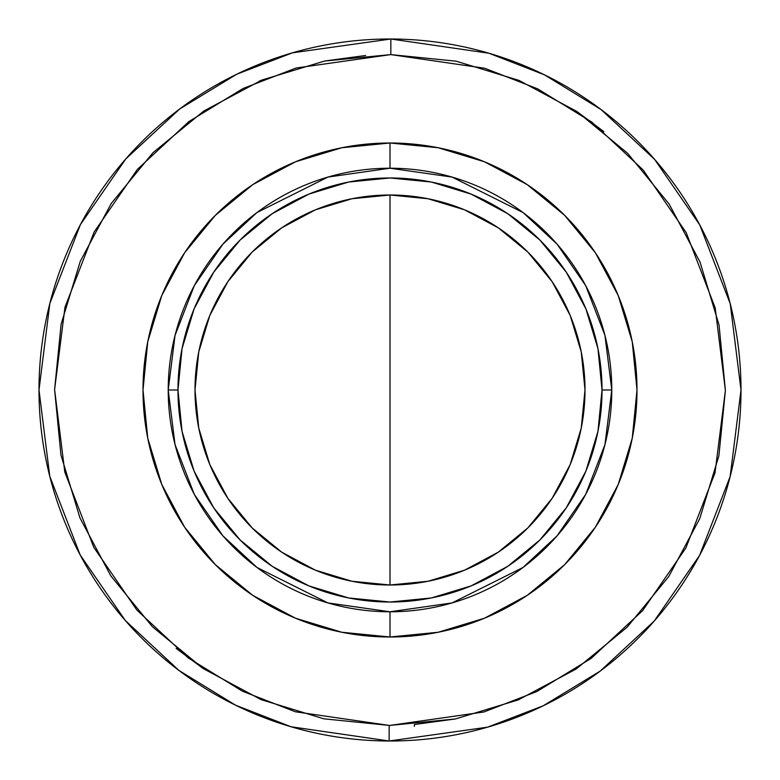 <?xml version="1.0" encoding="UTF-8"?>
<svg xmlns="http://www.w3.org/2000/svg" width="780" height="780" viewBox="0 0 780 780"><rect width="100%" height="100%" fill="white"/><g stroke="black" fill="none" stroke-linecap="round" stroke-linejoin="round"><path stroke-width="1.17" d="M390 725.4L483.892 711.984L536.933 691.499L591.172 658.369L642.603 610.642L685.844 548.028L715.006 472.856L725.4 390.409L715.201 307.934L686.225 232.694L643.139 169.972L591.825 122.119L537.673 88.861L484.682 68.24L390.819 54.6L390.858 39L488.972 53.245L544.372 74.773L601.01 109.512L654.703 159.5L699.826 225.049L730.226 303.712L741 390L730.168 476.512L699.592 555.399L654.196 621.085L600.191 671.102L543.25 705.783L487.588 727.165L389.142 741L389.181 725.4L390 725.4L389.181 725.4L389.142 741A351 351 0 0 1 39 390A351 351 0 0 1 390.858 39A351 351 0 0 1 741 390A351 351 0 0 1 389.142 741L291.028 726.755L235.628 705.227L178.99 670.488L125.297 620.5L80.174 554.95L49.774 476.287L39 390L49.832 303.488L80.408 224.601L125.804 158.915L179.809 108.898L236.749 74.217L292.412 52.835L390.858 39L390.819 54.6L296.107 68.016L243.067 88.501L188.828 121.631L137.397 169.357L94.156 231.972L64.993 307.144L54.6 389.59L64.798 472.066L93.776 547.307L136.861 610.028L188.175 657.881L242.326 691.139L295.318 711.76L389.181 725.4L323.817 718.809L260.988 699.592L203.112 668.509L152.402 626.73L110.819 575.874L79.94 517.881L60.957 454.984L54.6 389.59L61.113 324.217L80.252 261.368L111.267 203.453L152.977 152.695L203.785 111.043L261.739 80.096L324.616 61.035L390.819 54.6L456.183 61.191L519.012 80.408L576.888 111.491L627.598 153.27L669.182 204.126L700.06 262.119L719.043 325.016L725.4 390.409L718.887 455.783L699.748 518.632L668.733 576.547L627.023 627.305L576.215 668.957L518.261 699.904L455.383 718.965L390 725.4M564.632 215.319L527.231 184.636L484.526 161.801L438.185 147.742L390 143.003L390 168.217L452.098 177.089L523.068 212.57L557.096 244.169L585.692 285.626L604.958 335.41L611.783 390L604.958 444.59L585.692 494.374L557.096 535.831L523.068 567.431L452.098 602.911L390 611.783L390 636.997L390 611.783A221.783 221.783 0 0 0 611.783 390A221.783 221.783 0 0 0 390 168.217A221.783 221.783 0 0 0 168.217 390L177.976 390A212.024 212.024 0 0 1 390 177.976A212.024 212.024 0 0 1 602.024 390L611.783 390L602.024 390L597.958 431.369L585.887 471.139L566.29 507.8L539.926 539.926L507.8 566.29L471.139 585.887L431.369 597.958L390 602.024L348.631 597.958L308.86 585.887L272.2 566.29L240.074 539.926L213.71 507.8L194.113 471.139L182.042 431.369L177.976 390L182.042 348.631L194.113 308.86L213.71 272.2L240.074 240.074L272.2 213.71L308.86 194.113L348.631 182.042L390 177.976L431.369 182.042L471.139 194.113L507.8 213.71L539.926 240.074L566.29 272.2L585.887 308.86L597.958 348.631L602.024 390A212.024 212.024 0 0 1 390 602.024A212.024 212.024 0 0 1 177.976 390L168.217 390A221.783 221.783 0 0 0 390 611.783L327.902 602.911L256.932 567.431L222.905 535.831L194.308 494.374L175.042 444.59L168.217 390L175.042 335.41L194.308 285.626L222.905 244.169L256.932 212.57L327.902 177.089L390 168.217L390 143.003L341.815 147.742L295.474 161.801L252.778 184.626L215.368 215.319M595.442 527.114L618.199 484.526L632.258 438.185L636.997 390A246.997 246.997 0 0 1 390 636.997A246.997 246.997 0 0 1 143.003 390A246.997 246.997 0 0 1 390 143.003A246.997 246.997 0 0 1 636.997 390L632.258 341.815L618.199 295.474L595.374 252.778L564.681 215.368M585 390A195 195 0 0 1 390 585A195 195 0 0 1 195 390A195 195 0 0 1 390 195A195 195 0 0 1 585 390L581.256 351.956L570.16 315.373L552.133 281.668L527.885 252.115L498.332 227.867L464.627 209.839L428.044 198.744L390 195L351.956 198.744L315.373 209.839L281.668 227.867L252.115 252.115L227.867 281.668L209.839 315.373L198.744 351.956L195 390L198.744 428.044L209.839 464.627L227.867 498.332L252.115 527.885L281.668 552.133L315.373 570.16L351.956 581.256L390 585L428.044 581.256L464.627 570.16L498.332 552.133L527.885 527.885L552.133 498.332L570.16 464.627L581.256 428.044L585 390M576.712 111.374L603.876 131.635M455.403 718.965L414.375 724.513L414.375 726.394M203.287 668.626L176.124 648.365M259.223 81.149L261.583 80.155M324.597 61.035L365.625 55.487M184.558 252.886L161.801 295.474L147.742 341.815L143.003 390L147.742 438.185L161.801 484.526L184.626 527.221L215.319 564.632M215.368 564.681L252.769 595.364L295.474 618.199L341.815 632.258L390 636.997L438.185 632.258L484.526 618.199L527.221 595.374L564.632 564.681M341.884 632.268L389.932 636.997M390.068 636.997L438.116 632.268M564.681 564.632L595.374 527.221L618.199 484.526L632.258 438.185M438.116 147.732L390.068 143.003M389.932 143.003L341.884 147.732M215.319 215.368L184.626 252.778L161.801 295.474L147.742 341.815M632.258 341.815L618.199 295.474M595.374 252.778L564.652 215.348L527.221 184.626L484.526 161.801M341.815 147.742L295.474 161.801L252.778 184.626L215.348 215.348L184.626 252.778M147.742 438.185L161.801 484.526M184.626 527.221L215.348 564.652L252.778 595.374L295.474 618.199M438.185 632.258L484.526 618.199L527.221 595.374L564.652 564.652L595.374 527.221M390 585L390 195"/></g></svg>
